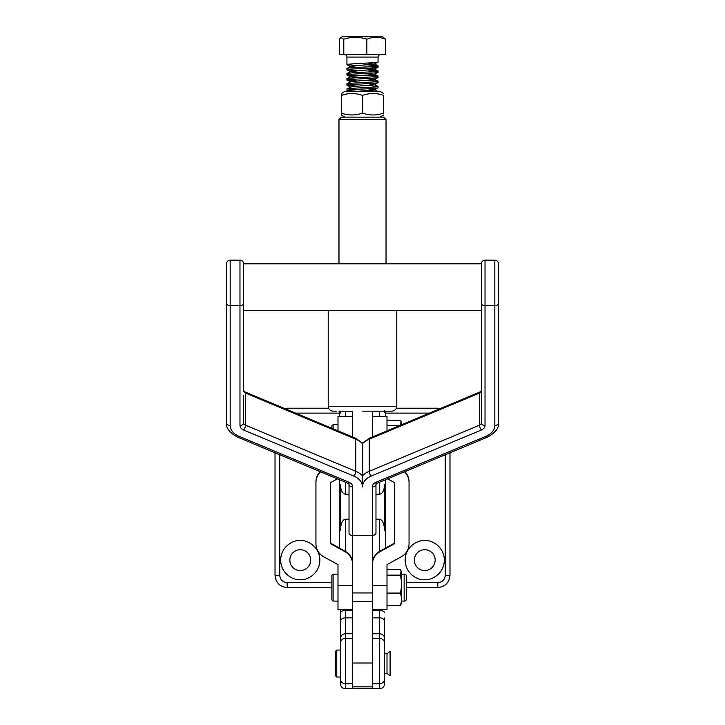 <?xml version="1.0" encoding="UTF-8"?>
<svg xmlns="http://www.w3.org/2000/svg" width="725" height="725" viewBox="0 0 725 725"><rect width="100%" height="100%" fill="white"/><g stroke="black" fill="none" stroke-linecap="round" stroke-linejoin="round"><path stroke-width="1.09" d="M336.527 411.157L333.11 411.157C330.129 410.867 328.498 409.226 328.208 406.254L328.208 310.391M328.208 406.254L396.792 406.254L396.792 310.391M300.159 579.746A19.602 19.602 0 0 0 300.259 579.746C294.522 580.535 280.919 574.653 280.657 560.135C280.919 545.626 294.522 539.744 300.259 540.533A19.602 19.602 0 0 0 300.159 540.533M424.642 579.746A19.602 19.602 0 0 0 424.741 579.746C419.005 580.535 405.402 574.653 405.139 560.135C405.402 545.626 419.005 539.744 424.741 540.533A19.602 19.602 0 0 0 424.642 540.533M412.96 419.983L421.859 416.268M424.741 570.557A10.413 10.413 0 0 1 414.328 560.135A10.413 10.413 0 0 1 424.741 549.722A10.413 10.413 0 0 1 435.154 560.135A10.413 10.413 0 0 1 424.741 570.557M300.259 570.557A10.413 10.413 0 0 1 289.846 560.135A10.413 10.413 0 0 1 300.259 549.722A10.413 10.413 0 0 1 310.672 560.135A10.413 10.413 0 0 1 300.259 570.557M340.442 412.57L339.581 413.114L339.699 411.22M385.301 411.22L385.419 413.114L384.558 412.57M384.558 617.999L384.558 683.847C384.241 686.802 382.61 688.442 379.655 688.75L345.345 688.75C342.39 688.442 340.759 686.802 340.442 683.847L340.442 609.426M352.694 688.75L352.694 535.476A3.679 2.537 180 0 1 349.024 532.938L349.024 484.345L347.601 483.131L237.338 437.03C229.499 432.626 225.883 427.904 226.499 422.883L226.499 263.827C226.717 261.598 227.94 260.375 230.178 260.157L230.178 425.421A17.155 12.425 180 0 0 238.752 436.178L349.024 482.27L349.024 500.83M352.694 633.759L345.345 633.759C342.39 634.04 340.759 635.544 340.442 638.254M384.558 411.22L384.558 412.525M375.976 494.223L379.655 494.223C382.61 493.616 384.241 490.426 384.558 484.662L384.558 530.31C384.241 523.613 382.61 519.916 379.655 519.209L375.976 519.209M349.024 494.223L345.345 494.223C342.39 493.616 340.759 490.426 340.442 484.662L340.442 530.31C340.759 523.613 342.39 519.916 345.345 519.209L345.345 551.308M340.442 677.023L336.772 677.023L336.772 650.071L340.442 650.071L340.442 678.981A4.903 4.767 180 0 0 345.345 683.748L345.345 688.75A4.903 4.903 0 0 1 345.245 688.75A4.903 4.903 0 0 0 345.345 688.75M340.442 411.22L340.442 412.525M449.98 452.79L449.98 575.333C449.201 582.719 445.114 586.806 437.728 587.585L406.607 587.585L437.728 587.585L437.909 582.683C442.35 582.211 444.797 579.764 445.259 575.333L445.259 454.756M424.841 540.533A19.602 19.602 0 0 0 424.741 540.533C430.478 539.744 444.081 545.626 444.343 560.135C444.081 574.653 430.478 580.535 424.741 579.746A19.602 19.602 0 0 0 424.841 579.746M300.358 540.533A19.602 19.602 0 0 0 300.259 540.533C305.995 539.744 319.598 545.626 319.861 560.135C319.598 574.653 305.995 580.535 300.259 579.746A19.602 19.602 0 0 0 300.358 579.746M303.141 416.268L312.04 419.983M279.741 454.756L279.741 575.333C280.203 579.764 282.65 582.211 287.091 582.683L287.272 587.585L331.869 587.585L287.272 587.585C279.886 586.806 275.799 582.719 275.02 575.333L275.02 452.79M437.855 409.58L437.728 408.211L396.385 408.211L440.41 408.51M328.615 408.211L287.272 408.211L328.615 408.211M284.59 408.51L287.272 408.211L287.145 409.58M372.306 688.75L372.306 686.829L352.694 686.829M384.558 638.254C384.241 635.544 382.61 634.04 379.655 633.759L372.306 633.759M349.024 519.209L345.345 519.209M396.792 406.254C396.502 409.226 394.871 410.867 391.89 411.157L362.5 411.157M384.558 678.981A4.903 4.767 180 0 1 379.655 683.748L379.655 688.75A4.903 4.903 0 0 0 379.755 688.75M341.43 117.115L383.57 117.115L386.026 119.562L338.974 119.562L341.43 117.115M387.005 430.84L387.005 416.34L372.297 416.34L372.297 436.985L372.297 411.22L386.026 411.157M386.026 263.827L386.026 119.562M337.995 430.84L337.995 416.34L352.703 416.34L352.703 436.985L352.703 411.22L338.974 411.157M338.974 263.827L338.974 119.562M372.306 563.796A14.699 14.699 180 0 1 379.918 551.163L379.918 551.752A14.699 14.699 180 0 0 372.306 564.385M379.918 551.752L394.355 543.804L394.355 482.551L387.63 478.853M379.918 551.163L394.355 543.215M404.423 471.83A14.699 14.699 0 0 1 409.054 482.551L409.054 481.962A14.699 14.699 0 0 0 404.84 471.658M372.306 585.211L387.005 585.211L387.005 564.63L401.442 556.682A14.699 14.699 180 0 0 409.054 543.804L409.054 482.551M387.005 585.211L387.005 609.426L372.306 609.426M352.694 564.385A14.699 14.699 0 0 0 345.082 551.752L345.082 551.163A14.699 14.699 0 0 1 352.694 563.796M345.082 551.163L330.645 543.215M345.082 551.752L330.645 543.804L330.645 482.551L337.37 478.853M320.16 471.658A14.699 14.699 180 0 0 315.946 481.962L315.946 482.551A14.699 14.699 180 0 1 320.577 471.83M352.694 609.426L337.995 609.426L337.995 564.63L323.558 556.682A14.699 14.699 0 0 1 315.946 543.804L315.946 482.551M401.704 424.696L401.704 422.693L400.336 420.21L387.005 420.21M400.336 425.666L401.133 421.47M399.366 425.666L387.005 425.666M333.101 428.792L333.101 424.669L337.995 424.669M331.869 428.276L331.869 425.901L333.101 424.669M337.995 574.137L333.101 574.137L333.101 601.097L337.995 601.097M333.101 601.097L331.869 599.865L331.869 575.36L333.101 574.137M401.133 570.938L400.336 575.133C401.849 581.16 401.849 587.141 400.336 593.077C401.849 597.264 401.849 601.424 400.336 605.556L401.704 603.073L401.704 572.161L400.336 569.678L387.005 569.678M401.704 601.097L404.151 601.097A2.447 2.447 0 0 0 406.607 598.642L406.607 576.592A2.447 2.447 0 0 0 404.151 574.137L401.704 574.137M406.607 592.171L406.607 585.247M400.336 575.133L387.005 575.133M400.336 593.077L387.005 593.077M400.336 605.556L387.005 605.556M344.955 117.115L341.276 114.994L341.276 95.401C348.335 92.909 355.413 92.909 362.5 95.401C369.56 92.909 376.628 92.909 383.724 95.401L383.724 113.1C376.665 115.583 369.587 115.583 362.5 113.1L362.5 95.401M380.045 117.115L383.724 114.994M383.724 93.507L380.045 91.386L344.955 91.386L341.276 93.507L341.276 95.401L341.276 93.507M362.5 113.1C355.44 115.583 348.372 115.583 341.276 113.1M347.429 93.86L341.276 95.401M357.244 65.613L346.94 64.607C346.07 63.727 379.112 62.876 378.06 62.033L378.06 57.076A2.447 2.447 0 0 1 380.507 54.629M346.94 64.607L346.94 57.076A2.447 2.447 0 0 0 344.493 54.629M357.244 70.751L346.94 69.754C346.07 68.875 379.112 68.014 378.06 67.18L378.06 65.857C379.112 66.7 346.07 67.561 346.94 68.431L350.728 66.41L354.099 65.866L373.982 64.153L367.756 63.039M357.198 72.573L350.728 71.548L373.982 69.301L378.06 67.18M346.94 69.754L346.94 68.431M374.29 64.054L378.06 62.033M357.244 91.341L346.94 90.335C346.07 89.456 379.112 88.604 378.06 87.761L378.06 86.447C379.112 87.281 346.07 88.142 346.94 89.021L350.728 86.991L354.099 86.456L373.982 84.734L367.756 83.62M356.655 91.386L373.982 89.882L378.06 87.761M346.94 90.335L346.94 89.021M357.244 86.193L346.94 85.188C346.07 84.318 379.112 83.457 378.06 82.614L378.06 81.3C379.112 82.133 346.07 82.994 346.94 83.873L350.728 81.843L354.099 81.309L373.982 79.596L367.756 78.472M374.29 84.635L378.06 82.614M346.94 85.188L346.94 83.873M357.244 81.046L346.94 80.049C346.07 79.17 379.112 78.309 378.06 77.475L378.06 76.152C379.112 76.995 346.07 77.847 346.94 78.726L350.728 76.696L354.099 76.161L373.982 74.448L367.756 73.325M374.29 79.487L378.06 77.475M346.94 80.049L346.94 78.726M357.244 75.898L346.94 74.902C346.07 74.023 379.112 73.162 378.06 72.328L378.06 71.005C379.112 71.847 346.07 72.699 346.94 73.578L350.728 71.548M374.29 74.34L378.06 72.328M346.94 74.902L346.94 73.578M367.802 90.589L377.607 91.386M367.802 85.441L378.06 86.447M367.802 80.294L378.06 81.3M367.802 75.146L378.06 76.152M367.802 69.999L378.06 71.005M340.931 37.51L343.115 36.25L381.885 36.25L385.564 39.204C379.347 36.712 373.112 36.712 366.859 39.204C359.192 36.712 351.507 36.712 343.795 39.204L340.931 37.51L339.436 39.204L339.436 54.629L343.795 54.629L343.795 39.204M385.564 39.204L385.564 54.629L343.795 54.629M366.859 54.629L366.859 39.204M367.802 64.851L378.06 65.857M374.29 89.782L367.756 88.767M347.012 80.122L350.728 81.843M357.198 77.72L350.728 76.696M374.29 69.201L367.756 68.177M357.198 67.425L350.728 66.41M387.005 673.353L387.005 653.751L390.095 651.295L390.095 675.8L387.005 673.353L384.558 673.353M387.005 653.751L384.558 653.751M336.772 677.023L335.548 675.8L335.548 651.295L336.772 650.071M375.976 500.83L375.976 482.27L486.248 436.178A17.155 12.425 180 0 0 494.822 425.421L494.822 260.157L485.025 260.157L485.025 425.421A3.679 2.537 180 0 1 481.346 422.883L481.346 263.827L243.654 263.827L243.654 390.775A3.679 2.664 0 0 0 245.494 393.077A3.679 1.269 112.7 0 0 245.068 391.989L355.341 438.09A3.679 1.269 112.7 0 1 355.757 439.178L245.494 393.077L245.494 425.185L355.757 471.286A20.826 15.08 0 0 1 362.5 475.79L362.5 443.682A20.826 15.08 180 0 0 355.757 439.178L355.757 471.286A3.679 1.269 -67.3 0 1 353.927 476.126L243.654 430.025A7.35 5.32 0 0 1 239.975 425.421L239.975 260.157C242.213 260.375 243.437 261.598 243.654 263.827M485.025 425.421A7.35 5.32 0 0 1 481.346 430.025A3.679 1.269 -112.7 0 1 479.506 425.185A3.679 2.664 180 0 0 481.346 422.883L481.346 303.168A3.679 2.537 180 0 0 485.025 305.696L494.822 305.696A3.679 2.537 -0 0 0 498.501 303.168L498.501 422.883C499.117 427.904 495.501 432.617 487.662 437.03L377.399 483.131L375.976 484.345L375.976 532.938A3.679 2.537 180 0 1 372.306 535.476L372.306 486.883A7.35 5.32 0 0 1 375.976 482.27A3.679 1.269 67.3 0 0 377.399 483.131M494.822 260.157C497.06 260.375 498.283 261.598 498.501 263.827L498.501 303.168M369.659 438.09L362.5 443.057L362.5 443.682A20.826 15.08 180 0 1 369.243 439.178A3.679 1.269 67.3 0 1 369.659 438.09L479.932 391.989A3.679 1.269 67.3 0 0 479.506 393.077L369.243 439.178L369.243 471.286L479.506 425.185L479.506 393.077A3.679 2.664 0 0 0 481.346 390.775L479.932 391.989M362.5 486.883L362.5 475.79A20.826 15.08 0 0 1 369.243 471.286A3.679 1.269 -112.7 0 0 371.073 476.126A17.155 12.425 180 0 0 362.5 486.883A17.155 12.425 180 0 0 353.927 476.126M347.601 483.131A3.679 1.269 112.7 0 0 349.024 482.27A7.35 5.32 0 0 1 352.694 486.883L352.694 535.476L372.306 535.476L372.306 592.959L352.694 592.959M362.5 484.345L362.5 475.79L362.5 484.345M372.306 686.829L372.306 592.959M352.694 683.748L345.345 683.748L345.345 638.381A4.903 4.785 180 0 0 340.442 643.157M352.694 610.559L345.345 610.559L345.345 638.381L352.694 638.381M429.399 413.114L385.736 413.114L385.736 416.34M385.736 479.642L385.736 547.964M406.607 582.683L437.909 582.683M287.091 582.683L331.869 582.683M339.264 547.964L339.264 479.642M339.264 416.34L339.264 413.114L295.601 413.114M339.282 411.22L339.264 413.114L340.197 413.114M384.558 643.157A4.903 4.785 180 0 0 379.655 638.381L379.655 683.748L372.306 683.748M384.558 621.47A4.903 3.625 180 0 0 379.655 617.845L379.655 638.381L372.306 638.381M372.306 610.559L379.655 610.559L379.655 609.426M372.306 617.845L379.655 617.845L379.655 610.559A4.903 2.166 180 0 1 384.558 612.725M352.694 617.845L345.345 617.845A4.903 3.625 180 0 0 340.442 621.47M345.345 609.426L345.345 610.559A4.903 2.166 180 0 0 340.442 612.725M379.655 494.223L379.655 482.188M379.655 416.34L379.655 411.22M345.345 411.22L345.345 416.34M345.345 482.188L345.345 494.223M379.655 551.308L379.655 519.209M385.718 411.22L385.419 413.114M449.98 575.333L445.259 575.333M279.741 575.333L275.02 575.333M337.995 585.211L352.694 585.211M404.151 601.097L404.151 574.137M378.06 57.076L346.94 57.076M352.694 486.883L352.694 486.883A3.679 2.537 180 0 1 349.024 484.345M238.752 436.178A3.679 1.269 112.7 0 1 237.338 437.03M230.178 425.421A3.679 2.537 180 0 1 226.499 422.883M243.654 303.168A3.679 2.537 -0 0 1 239.975 305.696L230.178 305.696A3.679 2.537 180 0 1 226.499 303.168M494.822 425.421A3.679 2.537 -0 0 0 498.501 422.883M486.248 436.178A3.679 1.269 67.3 0 0 487.662 437.03M372.306 486.883L372.306 486.883A3.679 2.537 -0 0 0 375.976 484.345M239.975 425.421A3.679 2.537 0 0 0 243.654 422.883A3.679 2.664 180 0 0 245.494 425.185A3.679 1.269 -67.3 0 1 243.654 430.025M481.346 430.025L371.073 476.126M481.346 422.883L481.346 395.379M243.654 422.883L243.654 395.379M372.306 601.714L352.694 601.714M372.306 663.022L352.694 663.022M384.368 410.441L384.558 412.217M348.861 91.386L347.012 90.417M350.71 87.208L347.012 85.269M350.71 76.913L347.012 74.983M350.71 71.766L347.012 69.836M350.71 66.627L347.012 64.688M374.272 89.565L377.979 91.504M374.272 84.417L377.979 86.357M374.272 79.27L377.979 81.209M374.272 74.122L377.979 76.062M374.272 68.975L377.979 70.923M374.272 63.836L377.979 65.776M481.346 310.391L243.654 310.391M485.025 260.157C482.787 260.375 481.563 261.598 481.346 263.827M362.5 443.057L355.341 438.09M245.068 391.989L243.654 390.775M239.975 260.157L230.178 260.157"/></g></svg>
